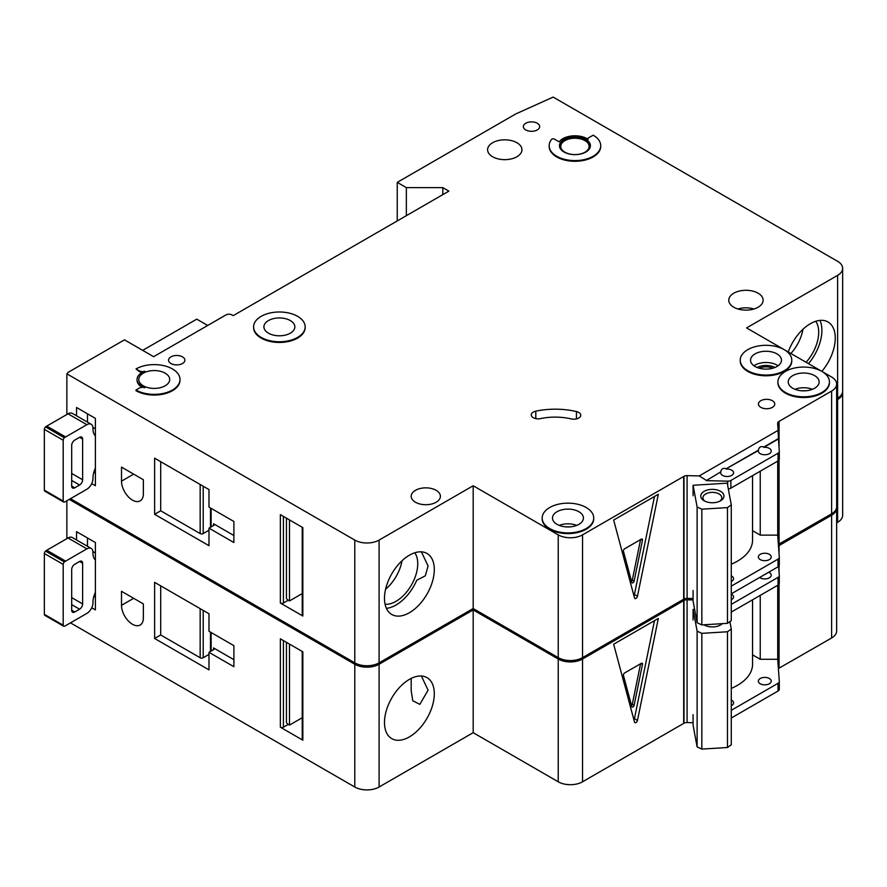 <?xml version="1.0" encoding="UTF-8"?>
<svg xmlns="http://www.w3.org/2000/svg" width="887" height="887" viewBox="0 0 887 887"><rect width="100%" height="100%" fill="white"/><g stroke="black" fill="none" stroke-linecap="round" stroke-linejoin="round"><path stroke-width="1.33" d="M704.167 500.789L704.167 500.789A11.598 6.697 180 0 1 704.167 491.32A11.598 6.697 180 0 1 720.566 491.32A11.598 6.697 180 0 1 720.566 500.789A11.598 6.697 180 0 1 704.167 500.789M719.723 501.233A9.447 5.455 0 0 0 721.818 497.807A9.447 5.455 0 0 0 719.047 493.959A9.447 5.455 0 0 0 708.746 492.773A9.447 5.455 0 0 0 702.914 497.807A9.447 5.455 0 0 0 704.999 501.233M697.115 506.976L701.839 509.182L727.473 507.597L727.473 623.339L731.276 620.612L731.276 504.869L727.251 483.16L693.08 485.278L697.115 506.976L697.115 622.729L701.839 624.925L727.473 623.339M727.473 507.597L731.276 504.869M731.276 564.21A51.546 29.759 0 0 0 752.553 540.128L752.553 475.643M693.08 590.509L693.08 601.031L697.115 622.729M693.08 485.278L693.08 495.8M701.839 509.182L701.839 624.925M386.41 608.338A35.225 20.334 120 0 0 396.023 605.012A35.225 20.334 120 0 0 416.757 580.231L425.305 575.818L428.077 566.028L421.403 551.836M385.069 604.224A30.701 17.729 120 0 0 396.023 601.319A30.701 17.729 120 0 0 414.861 577.858A30.701 17.729 120 0 0 414.772 552.778M385.601 589.201A30.701 17.729 120 0 0 402.022 560.75M95.386 468.181A17.186 9.923 120 0 0 92.958 478.004L92.958 478.703A8.593 4.956 120 0 1 86.882 489.225L65.616 501.499A8.593 4.956 120 0 1 64.396 502.064A2.151 1.242 120 0 1 63.631 502.031A2.151 1.242 120 0 1 63.188 501.044L63.188 440.229L44.35 429.352A2.151 1.242 -60 0 1 45.57 426.935A8.593 4.956 -60 0 1 46.778 426.093L68.044 413.808A8.593 4.956 -60 0 1 72.346 413.386L91.173 424.263A8.593 4.956 120 0 0 86.882 424.685L65.616 436.958A8.593 4.956 120 0 0 64.396 437.801A2.151 1.242 120 0 0 63.188 440.229M63.631 502.031L44.793 491.154A2.151 1.242 -60 0 1 44.35 490.167L44.35 429.352M87.48 413.808L87.48 422.123M91.173 424.263A8.593 4.956 120 0 1 92.958 428.188L92.958 428.898A17.186 9.923 120 0 0 95.386 435.905M71.692 486.065L74.73 487.817A4.291 2.484 120 0 1 72.579 488.027A4.291 2.484 120 0 1 71.692 486.065L71.692 445.374A4.291 2.484 120 0 1 74.73 440.118L79.586 437.313L82.624 439.065A4.291 2.484 120 0 0 81.737 437.103A4.291 2.484 120 0 0 79.586 437.313M82.624 439.065L82.624 479.756A4.291 2.484 120 0 1 79.586 485.012L74.73 487.817M95.386 473.093L93.845 472.206M92.913 427.401L95.386 428.82M806.072 362.284A30.701 17.729 120 0 0 815.73 321.282M790.894 353.514A30.701 17.729 120 0 0 802.979 329.254M808.467 363.659A35.225 20.334 120 0 0 819.965 320.395M170.947 363.526A8.16 4.712 180 0 1 168.552 360.189A8.16 4.712 180 0 1 173.586 355.842A8.16 4.712 180 0 1 182.489 356.862A8.16 4.712 180 0 1 184.873 360.189A8.16 4.712 180 0 1 179.839 364.546A8.16 4.712 180 0 1 170.947 363.526M525.736 129.923A8.16 4.712 180 0 1 523.341 126.597A8.16 4.712 180 0 1 528.375 122.24A8.16 4.712 180 0 1 537.278 123.26A8.16 4.712 180 0 1 539.662 126.597A8.16 4.712 180 0 1 534.628 130.943A8.16 4.712 180 0 1 525.736 129.923M132.44 500.102A15.467 8.925 -120 0 0 140.168 500.867A15.467 8.925 -120 0 0 143.372 493.782L143.372 479.756L121.508 467.127L121.508 481.153A15.467 8.925 -120 0 0 132.44 500.102M772.81 368.216A10.954 6.32 0 0 0 759.205 368.216M578.723 412.433A6.874 3.969 180 0 1 580.741 415.238A6.874 3.969 180 0 1 571.295 418.919A42.953 24.803 180 0 0 540.505 418.609A6.874 3.969 180 0 1 531.28 414.883A6.874 3.969 180 0 1 535.803 411.158A56.701 32.741 180 0 1 576.439 411.557A6.874 3.969 180 0 1 578.723 412.433M261.155 337.393A25.778 14.879 0 0 0 289.251 340.619A25.778 14.879 0 0 0 305.161 326.871A25.778 14.879 0 0 0 297.611 316.349A25.778 14.879 0 0 0 269.515 313.122A25.778 14.879 0 0 0 253.604 326.871A25.778 14.879 0 0 0 261.155 337.393M305.15 327.225A25.778 14.879 180 0 1 305.161 327.569A25.778 14.879 180 0 1 289.251 341.318A25.778 14.879 180 0 1 261.155 338.091A25.778 14.879 180 0 1 253.604 327.569A25.778 14.879 180 0 1 253.615 327.225M290.315 320.562A15.467 8.925 0 0 0 273.462 318.621A15.467 8.925 0 0 0 263.916 326.871A15.467 8.925 0 0 0 268.451 333.179A15.467 8.925 0 0 0 285.304 335.12A15.467 8.925 0 0 0 294.85 326.871A15.467 8.925 0 0 0 290.315 320.562M136.01 368.959L139.359 370.888A4.291 2.484 180 0 0 144.758 371.209A17.186 9.923 180 0 0 137.053 379.481A17.186 9.923 180 0 0 144.758 387.763A4.291 2.484 180 0 0 139.359 388.074L136.01 390.003A25.778 14.879 0 0 0 164.095 393.229A25.778 14.879 0 0 0 180.006 379.481A25.778 14.879 0 0 0 172.455 368.959A25.778 14.879 0 0 0 136.01 368.959L139.359 371.598A4.291 2.484 0 0 0 142.352 372.318M165.17 373.172A15.467 8.925 0 0 0 148.317 371.232A15.467 8.925 0 0 0 138.771 379.481A15.467 8.925 0 0 0 143.295 385.801A15.467 8.925 0 0 0 160.148 387.73A15.467 8.925 0 0 0 169.705 379.481A15.467 8.925 0 0 0 165.17 373.172M784.23 349.666A25.778 14.879 0 0 0 756.145 346.44A25.778 14.879 0 0 0 740.235 360.189A25.778 14.879 0 0 0 747.785 370.711A25.778 14.879 0 0 0 775.87 373.937A25.778 14.879 0 0 0 791.781 360.189A25.778 14.879 0 0 0 784.23 349.666L746.566 327.924L837.616 275.358A17.186 9.923 0 0 0 842.65 268.34A17.186 9.923 0 0 0 837.616 261.321L553.144 97.082L515.713 113.968L397.243 182.367L406.357 187.623L442.801 187.623L448.877 191.126L233.214 315.65L231.995 314.94A4.291 2.484 0 0 0 225.919 314.94L153.628 356.685L124.468 339.843L68.255 372.296L66.858 373.837L354.789 540.083A17.186 9.923 0 0 0 379.093 540.083L473.181 485.754L558.233 534.861A17.186 9.923 0 0 0 582.537 534.861L683.988 476.286L683.988 599.058A4.291 2.484 0 0 1 687.092 598.392L693.08 598.537M791.769 360.543A25.778 14.879 180 0 1 791.781 360.898A25.778 14.879 180 0 1 775.87 374.647A25.778 14.879 180 0 1 747.785 371.42A25.778 14.879 180 0 1 740.235 360.898A25.778 14.879 180 0 1 740.235 360.543M776.945 353.88A15.467 8.925 0 0 0 760.092 351.939A15.467 8.925 0 0 0 750.546 360.189A15.467 8.925 0 0 0 755.07 366.508A15.467 8.925 0 0 0 771.923 368.438A15.467 8.925 0 0 0 781.469 360.189A15.467 8.925 0 0 0 776.945 353.88M814.61 375.622A15.467 8.925 0 0 0 797.757 373.693A15.467 8.925 0 0 0 788.21 381.942A15.467 8.925 0 0 0 792.734 388.251A15.467 8.925 0 0 0 809.587 390.191A15.467 8.925 0 0 0 819.133 381.942A15.467 8.925 0 0 0 814.61 375.622M785.45 392.464A25.778 14.879 0 0 0 813.534 395.691A25.778 14.879 0 0 0 829.445 381.942A25.778 14.879 0 0 0 821.894 371.42A25.778 14.879 0 0 0 793.81 368.194A25.778 14.879 0 0 0 777.899 381.942A25.778 14.879 0 0 0 785.45 392.464M829.445 382.286A25.778 14.879 180 0 1 829.445 382.641A25.778 14.879 180 0 1 813.534 396.389A25.778 14.879 180 0 1 785.45 393.163A25.778 14.879 180 0 1 777.899 382.641A25.778 14.879 180 0 1 777.899 382.286M578.889 511.71A15.467 8.925 0 0 0 562.036 509.781A15.467 8.925 0 0 0 552.49 518.03A15.467 8.925 0 0 0 557.025 524.339A15.467 8.925 0 0 0 573.878 526.279A15.467 8.925 0 0 0 583.424 518.03A15.467 8.925 0 0 0 578.889 511.71M549.729 528.552A25.778 14.879 0 0 0 577.814 531.779A25.778 14.879 0 0 0 593.725 518.03A25.778 14.879 0 0 0 586.185 507.508A25.778 14.879 0 0 0 558.089 504.282A25.778 14.879 0 0 0 542.179 518.03A25.778 14.879 0 0 0 549.729 528.552M593.725 518.374A25.778 14.879 180 0 1 593.725 518.729A25.778 14.879 180 0 1 577.814 532.477A25.778 14.879 180 0 1 549.729 529.251A25.778 14.879 180 0 1 542.179 518.729A25.778 14.879 180 0 1 542.19 518.374M584.965 140.623A14.181 8.183 0 0 0 569.521 138.849A14.181 8.183 0 0 0 560.761 146.41A14.181 8.183 0 0 0 564.919 152.198A14.181 8.183 0 0 0 580.364 153.972A14.181 8.183 0 0 0 589.112 146.41A14.181 8.183 0 0 0 584.965 140.623M559.486 146.056A15.467 8.925 180 0 1 569.31 138.095A15.467 8.925 180 0 1 585.875 140.102A15.467 8.925 180 0 1 590.398 146.056M585.875 139.392A15.467 8.925 0 0 0 569.022 137.463A15.467 8.925 0 0 0 559.475 145.712A15.467 8.925 0 0 0 564.01 152.021A15.467 8.925 0 0 0 580.863 153.961A15.467 8.925 0 0 0 590.409 145.712A15.467 8.925 0 0 0 585.875 139.392M600.721 145.712A25.778 14.879 0 0 1 574.942 160.591A25.778 14.879 0 0 1 549.164 145.712A25.778 14.879 0 0 1 551.614 139.381A1.719 0.987 180 0 1 554.386 139.104L559.12 141.842A17.186 9.923 180 0 1 587.094 138.694A17.186 9.923 180 0 1 588.148 139.359A1.719 0.987 180 0 1 587.748 138.727A1.719 0.987 180 0 1 588.247 138.028L593.17 135.19A25.778 14.879 0 0 1 600.721 145.712L600.721 146.41A25.778 14.879 180 0 1 574.942 161.29A25.778 14.879 180 0 1 549.164 146.41A25.778 14.879 180 0 1 549.175 146.056M788.244 351.984A35.225 20.334 -60 0 1 810.352 323.711A35.225 20.334 -60 0 1 827.97 321.97A35.225 20.334 -60 0 1 821.828 371.376M409.395 555.207A35.225 20.334 -60 0 1 427.002 553.466A35.225 20.334 -60 0 1 432.401 581.695A35.225 20.334 -60 0 1 409.395 612.729A35.225 20.334 -60 0 1 391.777 614.48A35.225 20.334 -60 0 1 386.377 586.252A35.225 20.334 -60 0 1 409.395 555.207M516.921 142.729A17.186 9.923 0 0 0 498.195 140.578A17.186 9.923 0 0 0 487.595 149.748A17.186 9.923 0 0 0 492.618 156.755A17.186 9.923 0 0 0 511.344 158.906A17.186 9.923 0 0 0 521.955 149.748A17.186 9.923 0 0 0 516.921 142.729M758.108 293.198A17.186 9.923 0 0 0 739.381 291.047A17.186 9.923 0 0 0 728.77 300.216A17.186 9.923 0 0 0 733.804 307.224A17.186 9.923 0 0 0 752.531 309.375A17.186 9.923 0 0 0 763.142 300.216A17.186 9.923 0 0 0 758.108 293.198M436.127 490.323A14.602 8.438 0 0 0 420.205 488.493A14.602 8.438 0 0 0 411.191 496.276A14.602 8.438 0 0 0 415.471 502.242A14.602 8.438 0 0 0 431.381 504.071A14.602 8.438 0 0 0 440.407 496.276A14.602 8.438 0 0 0 436.127 490.323M772.389 400.702A8.16 4.712 0 0 0 763.485 399.682A8.16 4.712 0 0 0 758.452 404.04A8.16 4.712 0 0 0 760.846 407.366A8.16 4.712 0 0 0 769.739 408.386A8.16 4.712 0 0 0 774.772 404.04A8.16 4.712 0 0 0 772.389 400.702M706.218 480.643L720.743 471.906L706.218 480.643L727.673 481.153A4.291 2.484 0 0 0 730.888 480.432L778.043 453.213A4.291 2.484 0 0 0 779.296 451.45A4.291 2.484 0 0 0 779.296 451.35L778.409 438.61L763.884 447.004C760.858 445.984 759.039 447.037 758.407 450.164L758.407 450.507A6.442 3.725 0 0 0 758.352 451.039A6.442 3.725 0 0 0 760.237 453.667A6.442 3.725 0 0 0 767.255 454.477A6.442 3.725 0 0 0 771.235 451.039A6.442 3.725 0 0 0 769.351 448.401A6.442 3.725 0 0 0 763.884 447.347L778.409 438.965M758.407 450.164L726.209 468.746C723.193 467.726 721.375 468.779 720.743 471.906M726.209 468.746L758.407 450.507M720.743 472.261A6.442 3.725 0 0 0 720.676 472.782A6.442 3.725 0 0 0 722.572 475.41A6.442 3.725 0 0 0 729.591 476.219A6.442 3.725 0 0 0 733.571 472.782A6.442 3.725 0 0 0 731.686 470.154A6.442 3.725 0 0 0 726.209 469.101M731.276 581.55A6.442 3.725 0 0 0 733.571 578.712A6.442 3.725 0 0 0 731.686 576.073A6.442 3.725 0 0 0 731.276 575.863M769.351 554.331A6.442 3.725 0 0 0 762.321 553.521A6.442 3.725 0 0 0 758.352 556.958A6.442 3.725 0 0 0 760.237 559.597A6.442 3.725 0 0 0 767.255 560.396A6.442 3.725 0 0 0 771.235 556.958A6.442 3.725 0 0 0 769.351 554.331M180.006 379.836A25.778 14.879 180 0 1 180.006 380.179A25.778 14.879 180 0 1 164.095 393.928A25.778 14.879 180 0 1 136.01 390.701L136.01 390.003M137.064 379.836A17.186 9.923 0 0 0 137.053 380.179A17.186 9.923 0 0 0 142.352 387.353M706.218 480.299L699.211 475.92L687.092 475.632A4.291 2.484 0 0 0 683.988 476.286M699.211 475.92L778.121 430.361L777.622 423.365A4.291 2.484 0 0 1 777.622 423.254A4.291 2.484 0 0 1 778.764 421.569L831.618 391.056A17.186 9.923 0 0 0 836.652 384.038A17.186 9.923 0 0 0 831.618 377.03L821.916 371.431M821.883 371.409L784.252 349.678M379.093 540.083L379.093 662.844L473.181 608.526L558.233 657.633A17.186 9.923 0 0 0 582.537 657.633L683.689 599.224L683.689 476.463M379.093 662.844A17.186 9.923 180 0 1 354.789 662.844L354.789 540.083M70.472 498.694L354.789 662.844M842.65 268.34L842.65 391.1A17.186 9.923 180 0 1 837.616 398.119L837.616 275.358M836.652 398.673L837.616 398.119M778.764 544.163L831.618 513.817A17.186 9.923 0 0 0 836.652 506.81L836.652 384.038M778.764 460.364L778.764 544.341A4.291 2.484 0 0 0 778.387 544.607M207.691 325.462L196.759 319.154L142.696 350.376M91.738 483.615L95.386 485.721L95.386 418.376L76.548 407.499L76.548 415.815M208.988 545.693L208.988 528.153L233.891 542.534L233.891 521.489L208.988 507.109L208.988 489.58L154.615 458.18L154.615 514.305L208.988 545.693M66.858 373.837L66.858 414.495M302.844 614.27L302.844 527.632L280.37 514.648L280.37 603.038L302.844 616.021A2.151 1.242 180 0 1 302.223 615.146L302.223 527.266M302.223 593.58L289.484 600.942L289.484 519.915M289.484 600.942L288.264 600.233L283.408 603.038A2.151 1.242 180 0 1 280.37 603.038M286.446 518.163L286.446 598.481A4.291 2.484 -120 0 0 288.264 600.233M637.465 596.264A2.151 1.242 -60 0 1 634.926 598.525A2.151 1.242 -60 0 1 634.527 597.96L613.66 520.059L658.342 494.259L637.465 596.264L634.427 594.512L654.484 496.476M778.121 430.361L778.409 438.61M777.722 461.107L777.722 535.127L760.237 535.127L760.237 471.197M731.276 586.13L778.043 559.132A4.291 2.484 0 0 0 779.296 557.38A4.291 2.484 0 0 0 779.296 557.28L777.722 535.127M730.888 480.432L730.888 488.149A4.291 2.484 180 0 1 728.305 488.859M730.888 488.149L778.043 460.93A4.291 2.484 180 0 0 779.296 459.167A4.291 2.484 180 0 0 779.296 459.067L779.296 451.561M731.276 593.846L778.043 566.848A4.291 2.484 0 0 0 779.296 565.097A4.291 2.484 0 0 0 779.296 564.997L779.296 557.479M473.181 485.754L473.181 608.526M778.764 421.569L778.764 443.932M779.063 421.403L779.063 448.168M779.063 459.976L779.063 544.163M397.243 182.367L397.243 220.941M406.357 187.623L406.357 215.685M442.801 187.623L442.801 194.641M752.553 530.681L760.237 535.127M633.928 595.698A2.151 1.242 120 0 0 634.427 594.512M642.476 540.25A1.719 0.987 120 0 0 642.166 539.085A1.719 0.987 120 0 0 641.301 539.163L624.614 548.798A1.719 0.987 120 0 0 623.439 551.248L631.788 582.393A1.719 0.987 120 0 0 632.098 582.848A1.719 0.987 120 0 0 634.138 581.04L642.476 540.25L640.946 539.374M640.58 539.584L632.309 579.987L634.138 581.04M631.522 581.406A1.719 0.987 120 0 0 632.309 579.987M213.545 523.773A2.151 1.242 180 0 1 214.177 524.649A2.151 1.242 180 0 1 213.545 525.525L213.545 523.773L233.891 535.526M213.545 525.525L208.988 528.153M208.988 530.238L203.201 533.586A2.151 1.242 180 0 1 200.163 533.586L200.163 484.479M160.691 461.695L160.691 510.79L200.163 533.586M160.691 510.79L154.615 514.305M95.386 592.35A17.186 9.923 120 0 0 92.958 602.162L92.958 602.872A8.593 4.956 120 0 1 86.882 613.394L65.616 625.668A8.593 4.956 120 0 1 64.396 626.222A2.151 1.242 120 0 1 63.631 626.189A2.151 1.242 120 0 1 63.188 625.213L63.188 564.387L44.35 553.521A2.151 1.242 -60 0 1 45.57 551.093A8.593 4.956 -60 0 1 46.778 550.25L68.044 537.977A8.593 4.956 -60 0 1 72.346 537.555L91.173 548.421A8.593 4.956 120 0 0 86.882 548.853L65.616 561.127A8.593 4.956 120 0 0 64.396 561.97A2.151 1.242 120 0 0 63.188 564.387M63.631 626.189L44.793 615.323A2.151 1.242 -60 0 1 44.35 614.336L44.35 553.521M87.48 537.977L87.48 546.292M91.173 548.421A8.593 4.956 120 0 1 92.958 552.357L92.958 553.056A17.186 9.923 120 0 0 95.386 560.074M71.692 610.234L74.73 611.986A4.291 2.484 120 0 1 72.579 612.196A4.291 2.484 120 0 1 71.692 610.234L71.692 569.543A4.291 2.484 120 0 1 74.73 564.287L79.586 561.482L82.624 563.234A4.291 2.484 120 0 0 81.737 561.26A4.291 2.484 120 0 0 79.586 561.482M82.624 563.234L82.624 603.914A4.291 2.484 120 0 1 79.586 609.181L74.73 611.986M95.386 597.261L93.845 596.374M92.913 551.57L95.386 552.989M722.317 623.661A11.598 6.697 180 0 1 720.566 624.958A11.598 6.697 180 0 1 704.167 624.958L704.167 624.958A11.598 6.697 180 0 1 703.901 624.803M704.256 624.781A9.447 5.455 0 0 0 704.999 625.402M693.08 619.969L693.08 609.447L697.115 631.145L701.839 633.351L727.473 631.766L727.473 747.508L731.276 744.781L731.276 629.027L729.901 621.599M727.473 631.766L731.276 629.027M731.276 688.379A51.546 29.759 0 0 0 752.553 664.296L752.553 599.8M693.08 714.667L693.08 725.189L697.115 746.898L701.839 749.094L727.473 747.508M697.115 631.145L697.115 746.898M701.839 633.351L701.839 749.094M719.723 625.402A9.447 5.455 0 0 0 721.319 623.727M693.08 609.447L694.621 609.347M132.44 624.26A15.467 8.925 -120 0 0 140.168 625.025A15.467 8.925 -120 0 0 143.372 617.951L143.372 603.925L121.508 591.296L121.508 605.322A15.467 8.925 -120 0 0 132.44 624.26M555.007 655.759A25.778 14.879 180 0 1 549.729 653.42A25.778 14.879 180 0 1 545.671 650.371M411.191 678.411L411.191 690.751L412.765 700.785L419.861 704.356L428.077 690.197L421.403 676.005M409.395 679.375A35.225 20.334 -60 0 1 427.002 677.635A35.225 20.334 -60 0 1 432.401 705.852A35.225 20.334 -60 0 1 409.395 736.897A35.225 20.334 -60 0 1 391.777 738.638A35.225 20.334 -60 0 1 386.377 710.42A35.225 20.334 -60 0 1 409.395 679.375M731.276 599.789A6.442 3.725 0 0 0 733.571 596.951A6.442 3.725 0 0 0 731.686 594.312A6.442 3.725 0 0 0 731.276 594.102M759.671 577.459A6.442 3.725 0 0 0 760.237 577.836A6.442 3.725 0 0 0 767.255 578.634A6.442 3.725 0 0 0 771.235 575.197A6.442 3.725 0 0 0 769.351 572.57A6.442 3.725 0 0 0 768.696 572.248M731.276 705.719A6.442 3.725 0 0 0 733.571 702.881A6.442 3.725 0 0 0 731.686 700.242A6.442 3.725 0 0 0 731.276 700.031M769.351 678.5A6.442 3.725 0 0 0 762.321 677.69A6.442 3.725 0 0 0 758.352 681.127A6.442 3.725 0 0 0 760.237 683.755A6.442 3.725 0 0 0 767.255 684.564A6.442 3.725 0 0 0 771.235 681.127A6.442 3.725 0 0 0 769.351 678.5M69.253 499.392L354.789 664.252A17.186 9.923 0 0 0 379.093 664.252L473.181 609.923L558.233 659.03A17.186 9.923 0 0 0 582.537 659.03L683.988 600.455L683.988 723.215A4.291 2.484 0 0 1 687.092 722.561L693.08 722.705M693.08 599.945L687.092 599.8A4.291 2.484 0 0 0 683.988 600.455M836.607 507.508A17.186 9.923 0 0 1 836.652 508.207A17.186 9.923 0 0 1 831.618 515.225L778.764 545.738A4.291 2.484 0 0 0 778.487 545.937M836.652 400.081L837.616 399.516A17.186 9.923 0 0 0 842.65 392.509A17.186 9.923 0 0 0 842.606 391.81M379.093 664.252L379.093 787.013L473.181 732.684L558.233 781.791A17.186 9.923 0 0 0 582.537 781.791L683.689 723.393L683.689 600.632M379.093 787.013A17.186 9.923 180 0 1 354.789 787.013L354.789 664.252M70.472 622.862L354.789 787.013M842.65 392.509L842.65 515.269A17.186 9.923 180 0 1 837.616 522.288L837.616 399.516M836.652 522.842L837.616 522.288M778.764 668.332L831.618 637.986A17.186 9.923 0 0 0 836.652 630.967L836.652 508.207M778.764 584.533L778.764 668.499A4.291 2.484 0 0 0 778.387 668.776M91.738 607.783L95.386 609.879L95.386 542.534L76.548 531.668L76.548 539.983M208.988 669.862L208.988 652.322L233.891 666.702L233.891 645.658L208.988 631.278L208.988 613.737L154.615 582.349L154.615 638.474L208.988 669.862M66.858 500.778L66.858 538.664M302.844 738.427L302.844 651.801L280.37 638.817L280.37 727.207L302.844 740.19A2.151 1.242 180 0 1 302.223 739.314L302.223 651.435M302.223 717.749L289.484 725.1L289.484 644.084M289.484 725.1L288.264 724.402L283.408 727.207A2.151 1.242 180 0 1 280.37 727.207M286.446 642.321L286.446 722.65A4.291 2.484 -120 0 0 288.264 724.402M637.465 720.432A2.151 1.242 -60 0 1 634.926 722.683A2.151 1.242 -60 0 1 634.527 722.129L613.66 644.217L658.342 618.427L637.465 720.432L634.427 718.681L654.484 620.645M731.276 604.369L778.043 577.37A4.291 2.484 0 0 0 779.296 575.619A4.291 2.484 0 0 0 779.296 575.519L778.642 566.416M777.722 585.276L777.722 659.285L760.237 659.285L760.237 595.365M731.276 710.299L778.043 683.3A4.291 2.484 0 0 0 779.296 681.549A4.291 2.484 0 0 0 779.296 681.449L777.722 659.285M731.276 612.085L778.043 585.087A4.291 2.484 180 0 0 779.296 583.336A4.291 2.484 180 0 0 779.296 583.236L779.296 575.718M731.276 718.015L778.043 691.017A4.291 2.484 0 0 0 779.296 689.266A4.291 2.484 0 0 0 779.296 689.166L779.296 681.648M473.181 609.923L473.181 732.684M778.764 545.738L778.764 549.862M778.764 566.294L778.764 568.101M779.063 545.56L779.063 554.098M779.063 565.895L779.063 572.337M779.063 584.134L779.063 668.332M752.553 654.85L760.237 659.285M633.928 719.867A2.151 1.242 120 0 0 634.427 718.681M642.476 664.418A1.719 0.987 120 0 0 642.166 663.243A1.719 0.987 120 0 0 641.301 663.332L624.614 672.967A1.719 0.987 120 0 0 623.439 675.417L631.788 706.562A1.719 0.987 120 0 0 632.098 707.006A1.719 0.987 120 0 0 634.138 705.209L642.476 664.418L640.946 663.543M640.58 663.753L632.309 704.156L634.138 705.209M631.522 705.575A1.719 0.987 120 0 0 632.309 704.156M213.545 647.942A2.151 1.242 180 0 1 214.177 648.818A2.151 1.242 180 0 1 213.545 649.694L213.545 647.942L233.891 659.684M213.545 649.694L208.988 652.322M208.988 654.406L203.201 657.755A2.151 1.242 180 0 1 200.163 657.755L200.163 608.648M160.691 585.852L160.691 634.959L200.163 657.755M160.691 634.959L154.615 638.474M44.35 490.167L63.188 501.044M71.692 473.436L82.624 479.756M71.692 480.455L79.586 485.012M45.57 426.935L64.396 437.801M46.778 426.093L65.616 436.958M68.044 413.808L86.882 424.685M794.929 389.304A15.467 8.925 180 0 1 812.414 389.304M805.474 390.801A13.316 7.684 0 0 0 801.87 390.801M559.209 525.392A15.467 8.925 180 0 1 576.694 525.392M569.753 526.9A13.316 7.684 0 0 0 566.15 526.9M753.983 365.799A15.467 8.925 180 0 1 776.945 365.1A15.467 8.925 180 0 1 778.032 365.799M774.95 367.473A13.316 7.684 0 0 0 757.054 367.473M737.917 308.986A17.186 9.923 180 0 1 753.994 308.986M302.844 527.632L302.844 616.021M283.408 516.411L283.408 603.038M582.537 534.861L582.537 657.633M687.092 475.632L687.092 598.392M727.673 481.153L727.673 485.444M778.043 453.213L778.043 460.93M778.043 559.132L778.043 566.848M831.618 391.056L831.618 513.817M558.233 534.861L558.233 657.633M139.359 370.888L139.359 371.598M576.439 411.557L576.439 418.919M535.803 411.158L535.803 418.609M211.117 508.34L211.117 526.933M203.201 486.231L203.201 533.586M133.66 474.146L121.508 481.153M44.35 614.336L63.188 625.213M71.692 597.605L82.624 603.914M71.692 604.624L79.586 609.181M45.57 551.093L64.396 561.97M46.778 550.25L65.616 561.127M68.044 537.977L86.882 548.853M302.844 651.801L302.844 740.19M283.408 640.569L283.408 727.207M582.537 659.03L582.537 781.791M687.092 599.8L687.092 722.561M778.043 577.37L778.043 585.087M778.043 683.3L778.043 691.017M831.618 515.225L831.618 637.986M558.233 659.03L558.233 781.791M211.117 632.509L211.117 651.091M203.201 610.4L203.201 657.755M133.66 598.304L121.508 605.322M305.161 326.871L305.161 327.569M791.781 360.189L791.781 360.898M829.445 381.942L829.445 382.641M593.725 518.03L593.725 518.729M779.296 451.45L779.296 459.167M779.296 557.38L779.296 565.097M549.164 145.712L549.164 146.41M542.179 518.03L542.179 518.729M777.899 381.942L777.899 382.641M740.235 360.189L740.235 360.898M137.053 379.481L137.053 380.179M180.006 379.481L180.006 380.179M253.604 326.871L253.604 327.569M210.485 507.974L210.485 527.288M779.296 575.619L779.296 583.336M779.296 681.549L779.296 689.266M210.485 632.143L210.485 651.457"/></g></svg>

